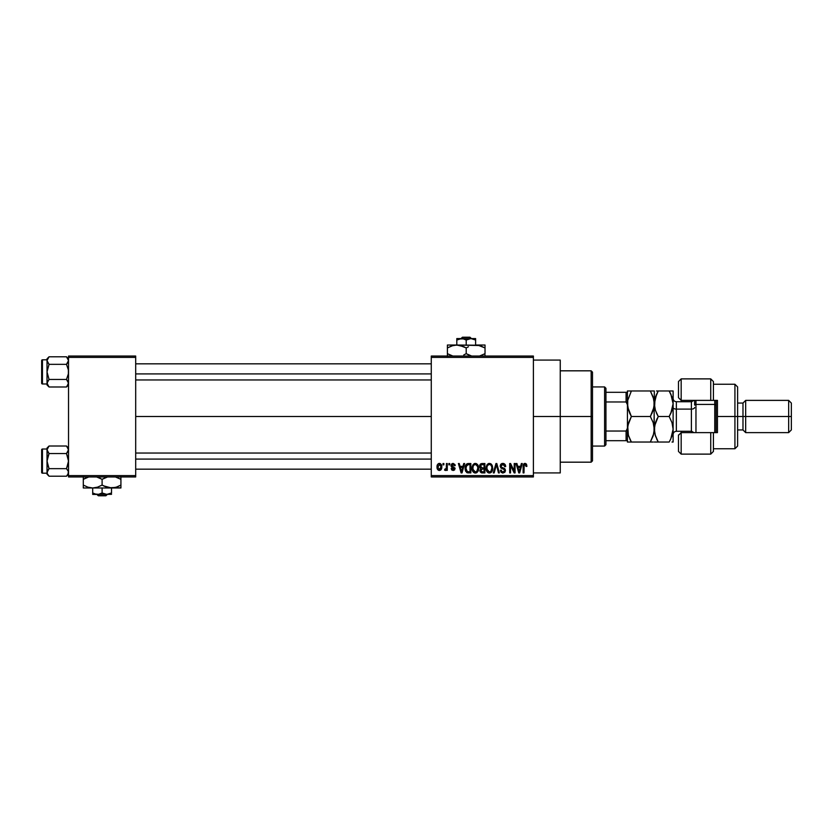 <?xml version="1.0" encoding="UTF-8"?>
<svg xmlns="http://www.w3.org/2000/svg" width="833" height="833" viewBox="0 0 833 833"><rect width="100%" height="100%" fill="white"/><g stroke="black" fill="none" stroke-linecap="round" stroke-linejoin="round"><path stroke-width="1.25" d="M533.391 416.5L560.255 416.5L560.255 360.075L560.255 416.5L533.391 416.5M135.696 416.5L431.275 416.5L135.696 416.5M431.275 356.045L533.391 356.045L431.275 356.045L431.275 357.388L533.391 357.388L533.391 475.612L431.275 475.612L431.275 356.045M431.275 476.955L533.391 476.955L533.391 356.045L533.391 357.388L431.275 357.388L431.275 475.612L533.391 475.612L533.391 476.955L431.275 476.955L431.275 475.612L431.275 476.955M443 463.523L443 464.866L443.864 464.866L443.864 463.523L443 463.523L443.864 463.523L443 463.523L443 464.866L443.864 464.866L443.864 463.523L443.864 464.866L443 464.866L443 463.523M448.872 463.523L448.872 464.866L449.726 464.866L449.726 463.523L448.872 463.523L449.726 463.523L448.872 463.523L448.872 464.866L449.726 464.866L449.726 463.523L449.726 464.866L448.872 464.866L448.872 463.523M463.731 463.523L462.992 466.334L460.035 466.334L459.285 463.523L458.389 463.523L461.128 472.925L462.023 472.925L464.627 463.523L463.731 463.523L464.627 463.523L463.731 463.523L462.992 466.334L460.035 466.334L459.285 463.523L458.389 463.523L461.128 472.925L462.023 472.925L464.627 463.523L462.023 472.925L461.128 472.925L458.389 463.523L459.285 463.523M477.83 464.876L476.466 463.627L474.633 463.492L472.925 464.835L472.176 466.897L473.154 471.947L474.56 472.936L476.497 472.811L478.538 469.76L477.83 464.876L475.372 463.398L472.925 464.835L472.072 468.219C471.926 470.822 473.019 472.436 475.362 473.05C477.757 472.415 478.86 470.77 478.673 468.104L477.83 464.876L475.372 463.398M491.876 464.876L490.512 463.627L488.679 463.492L486.972 464.835L486.222 466.897L487.201 471.947L488.607 472.936L490.543 472.811L492.574 469.76L491.876 464.876L489.419 463.398L486.972 464.835L486.118 468.219C485.972 470.822 487.066 472.436 489.408 473.05C491.803 472.415 492.907 470.77 492.719 468.104L491.876 464.876M505.662 466.574L504.808 466.699L505.662 466.574C505.621 464.658 504.683 463.606 502.83 463.398L500.893 464.158L500.164 466.126L500.893 467.99L504.423 469.697L504.35 471.28L503.267 471.936L501.914 471.645L501.268 470.124L500.414 470.239L501.081 472.238L502.716 473.04L504.777 472.311L505.381 470.01L504.444 468.438L501.414 467.146L501.133 465.46L503.174 464.543L504.808 466.699L505.662 466.574L504.944 464.345L503.132 463.419M521.375 463.523L520.635 466.334L517.678 466.334L516.939 463.523L516.043 463.523L518.772 472.925L519.677 472.925L522.27 463.523L521.375 463.523L522.27 463.523L521.375 463.523L520.635 466.334L517.678 466.334L516.939 463.523L516.043 463.523L518.772 472.925L519.677 472.925L522.27 463.523L519.677 472.925L518.772 472.925L516.043 463.523L516.939 463.523M526.404 464.064L524.8 463.419L523.426 464.491L523.124 472.925L523.988 472.925L524.155 465.064L525.331 464.554L526.06 466.459L526.914 466.334L526.487 464.189L525.071 463.398L523.124 466.542L523.124 472.925L523.988 472.925L524.103 465.21L525.029 464.502L526.06 466.459L526.914 466.334L526.404 464.064L525.259 463.408M514.211 463.523L514.211 471.051L510.608 463.523L509.692 463.523L509.692 472.925L510.546 472.925L510.546 465.387L514.159 472.925L515.065 472.925L515.065 463.523L514.211 463.523L515.065 463.523L514.211 463.523L514.211 471.051L510.608 463.523L509.692 463.523L509.692 472.925L510.546 472.925L510.546 465.387L514.159 472.925L515.065 472.925L515.065 463.523L515.065 472.925L514.159 472.925M496.437 464.627L494.177 472.925L493.282 472.925L495.968 463.523L493.282 472.925L494.177 472.925L496.437 464.627L498.457 472.925L499.342 472.925L496.812 463.523L495.968 463.523L496.812 463.523L495.968 463.523L493.282 472.925L494.177 472.925L496.437 464.627L498.457 472.925L499.342 472.925L496.812 463.523L499.342 472.925L498.457 472.925L496.603 465.366M482.255 463.523L480.683 463.887L479.787 465.21L479.891 467.625L480.818 468.594L480.047 471.488L481.307 472.811L484.9 472.925L484.9 463.523L482.255 463.523C480.526 463.596 479.662 464.522 479.652 466.282L480.818 468.594L479.891 470.562L482.245 472.925L484.9 472.925L484.9 463.523L484.9 472.925L482.245 472.925M468.344 463.523L465.73 465.106L465.324 470.301L466.813 472.623L470.853 472.925L470.853 463.523L468.344 463.523C465.97 464.023 464.887 465.605 465.116 468.281L467.105 472.759L470.853 472.925L470.853 463.523L470.853 472.925M453.131 463.398L451.601 464.033L451.07 465.814L451.632 467.136L454.172 468.354L453.329 469.5L451.184 468.531L451.746 469.958L453.173 470.489L454.579 469.958L455.057 468.136L452.142 466.064L451.996 465.012L453.329 464.397L454.36 465.72L455.214 465.605L454.943 464.554L453.131 463.398L451.07 465.616L454.245 468.677L453.142 469.51L451.184 468.531L453.173 470.489L455.099 468.531L452.142 466.064L453.069 464.377L454.36 465.72L455.214 465.605L453.131 463.398M446.426 463.523L446.269 468.469L444.832 469.146L444.593 470.124L445.613 470.458L446.426 469.271L446.426 470.364L447.279 470.364L447.279 463.523L446.426 463.523L447.279 463.523L446.426 463.523L446.269 468.469L444.832 469.146L444.593 470.124L445.405 470.489L446.426 469.271L446.426 470.364L447.279 470.364L447.279 463.523L447.279 470.364L446.426 470.364M439.397 463.398L437.804 464.148L437.023 466.709L437.502 469.291L439.397 470.489L440.98 469.76L441.782 467.24L441.313 464.627L439.397 463.398C437.648 463.846 436.856 465.053 437.023 467.011C436.898 468.906 437.689 470.062 439.397 470.489C441.136 470.051 441.927 468.875 441.782 466.949C441.927 465.022 441.126 463.835 439.397 463.398M68.525 476.955L135.696 476.955L135.696 475.612L68.525 475.612L68.525 357.388L135.696 357.388L135.696 475.612L135.696 356.045L68.525 356.045L135.696 356.045L135.696 357.388L68.525 357.388L68.525 356.045L68.525 475.612L135.696 475.612L135.696 476.955L68.525 476.955L68.525 475.612L68.525 476.955M560.255 472.925L560.255 416.5L560.255 472.925L533.391 472.925M526.914 466.334L526.05 466.147M525.175 464.512L524.103 465.21L523.988 466.47L524.103 465.21L523.988 466.47L524.103 465.21L525.102 464.502M523.988 472.925L523.124 472.925L523.124 466.542M523.134 466.282L523.186 465.512M523.686 464.033L524.301 463.554M524.551 463.471L525.071 463.398M519.032 471.395L517.97 467.428L520.354 467.428L519.157 471.947L519.553 470.166L519.157 471.947L518.678 470.02L519.105 471.676M510.546 472.925L509.692 472.925L509.692 463.523L510.608 463.523M503.392 463.45L503.996 463.627M503.174 464.543L504.808 466.699L504.257 465.147M502.757 464.502L501.018 466.116L502.424 464.522M502.372 464.533L501.789 464.72M500.414 470.239L501.268 470.124L500.414 470.239L502.986 473.05L505.423 470.478L501.185 466.844M504.996 469L504.257 468.323M505.079 469.114L505.412 470.239M505.381 470.978L504.777 472.321M500.581 471.301L500.456 470.78M502.299 471.853L501.31 470.468M501.341 470.624L501.83 471.572M504.548 470.655L503.267 471.936M504.559 470.447L504.007 469.25M503.309 468.958L504.298 469.489M501.466 468.365L500.164 466.126L501.31 468.281M502.83 463.398L500.175 465.866M500.571 464.595L501.716 463.596M501.768 463.575L502.289 463.44M492.23 465.553L492.511 466.386M492.678 468.969L492.574 469.76M491.585 472.009L491.022 472.53M488.232 472.78L487.607 472.363M486.618 470.947L486.201 469.437M488.003 463.794L488.669 463.502M490.845 463.804L491.418 464.283M487.066 469.385L489.408 471.957L487.336 470.374L486.972 468.25C486.816 466.241 487.638 464.991 489.419 464.502C491.168 464.96 491.98 466.157 491.866 468.084L490.856 471.363L491.866 468.084C492.053 470.156 491.241 471.447 489.408 471.957L487.669 470.989M488.523 464.71L489.273 464.512M486.972 468.25L487.055 469.333L486.972 468.25M491.866 468.084L491.834 467.48L491.866 468.084M481.755 472.905L480.245 471.926M480.245 471.915L479.933 471.041M480.516 468.417L479.735 467.157M479.652 466.011L479.787 465.21M481.453 464.71L482.234 464.627L481.349 464.741L480.526 466.636L481.349 464.741L482.234 464.627L481.557 464.679M482.213 471.822L480.745 470.406L482.442 469.021L484.046 469.021L484.046 471.832L482.172 471.822M480.745 470.406L482.442 469.021L481.547 469.114L480.766 470.749L481.349 469.187M481.245 464.793L484.046 464.627L484.046 467.917L482.359 467.917L480.506 466.282M481.005 467.573L480.526 466.636M482.442 469.021L484.046 469.021L484.046 471.832L482.557 471.832M478.184 465.553L478.475 466.397M478.642 468.927L478.538 469.76M476.924 472.571L475.778 473.019M473.383 472.196L474.435 472.884M472.113 467.344L472.259 466.459M473.956 463.794L474.623 463.502M473.019 469.385L475.362 471.957L473.29 470.374L472.925 468.25C472.769 466.241 473.592 464.991 475.383 464.502C477.122 464.96 477.934 466.157 477.819 468.084L476.809 471.363L477.819 468.084C478.007 470.156 477.194 471.447 475.362 471.957L473.623 470.989M474.477 464.71L475.226 464.512M477.548 466.272L475.528 464.512L476.559 464.897M476.559 471.572L475.518 471.947M472.925 468.25L473.165 466.397L472.925 468.25M477.819 468.084L477.788 467.48L477.819 468.084M468.458 472.925L467.105 472.759L468.458 472.925M465.741 471.436L465.491 470.843M465.324 470.301L465.126 468.937M465.116 468.604L465.116 467.875M465.137 467.542L465.303 466.345M466.303 464.262L467.532 463.606M466.188 470.166L466.032 469.354M466.844 465.116L465.97 468.292L466.313 465.991L468.458 464.627L469.999 464.627L469.999 471.832L467.261 471.645L465.97 468.292L466.188 466.376M466.313 465.991L467.001 464.981M467.959 464.647L469.999 464.627L469.999 471.832L467.417 471.707M467.261 471.645L466.584 471.009L468.479 471.832M465.98 467.709L466.011 469.229M466.615 465.376L467.198 464.866M461.159 470.499L461.513 471.947L461.899 470.166L461.513 471.947L460.316 467.428L462.7 467.428L461.513 471.947L461.222 470.739M455.214 465.605L452.631 464.439M453.069 464.377L451.923 465.439L452.985 466.438M451.184 468.531L452.132 468.833M452.871 469.489L452.038 468.406L453.142 469.51L454.245 468.677L452.517 467.552M451.559 467.063L451.174 466.397M451.111 465.074L452.298 463.544M446.426 469.271L445.405 470.489L446.353 469.468M445.405 470.489L444.593 470.124L444.832 469.146L446.269 468.469L446.426 467.074M445.291 469.26L446.269 468.469M445.457 469.26L446.207 468.646M439.709 463.419L440.272 463.596M441.552 465.189L441.782 466.949M441.271 469.343L440.532 470.156M438.512 470.291L437.669 469.541M438.45 463.627L439.095 463.419M440.928 466.949L439.626 469.489L437.887 467.365L439.376 464.377L440.917 466.532L440.459 468.917L440.928 466.949M440.865 466.074L440.719 465.47M440.647 465.314L440.917 466.532M518.813 470.499L517.97 467.428L520.354 467.428L519.438 470.614M487.409 470.53L487.055 469.323M491.355 465.751L491.834 467.48M482.234 464.627L484.046 464.627L484.046 467.917L482.359 467.917M473.363 470.53L473.009 469.323M476.955 465.262L477.788 467.48M461.024 470.02L460.316 467.428L462.7 467.428L461.784 470.614M591.159 416.5L591.159 462.18L591.159 416.5L560.255 416.5L591.159 416.5L591.159 370.82L591.159 416.5L592.502 416.5L591.159 416.5M592.502 460.836L592.502 416.5L592.502 460.836L591.159 462.18L560.255 462.18M592.502 372.164L592.502 416.5L592.502 372.164L591.159 370.82L560.255 370.82M68.379 384.2L66.494 386.991L49.043 386.991L66.494 386.991L68.525 384.971L66.494 386.991L68.525 383.222L67.962 385.158L68.379 382.243L66.494 379.442L49.043 379.442L47.023 371.893L49.043 364.344L47.023 360.564L47.023 383.222L49.043 379.442L66.494 379.442L68.525 383.222M47.169 359.596L49.043 356.795L47.596 358.617L49.043 356.795L66.494 356.795L49.043 356.795L47.023 358.815L49.043 356.795L47.023 360.564L47.023 383.982L42.452 383.982A0.802 0.802 0 0 1 41.65 383.18L41.65 360.606A0.802 0.802 0 0 1 42.452 359.804L47.023 359.804L47.023 360.564L47.169 359.596L47.169 361.543L49.043 364.344L66.494 364.344L68.525 360.564L66.494 364.344L49.043 364.344L47.169 361.553M66.879 357.19L68.525 360.564L68.379 359.596L68.368 361.564L66.494 364.344L68.379 369.925L68.368 373.871L66.494 379.442L67.952 381.275M48.668 386.606L47.023 383.222L47.596 385.169L47.023 383.222L47.023 384.971L47.023 383.982L47.023 384.971L49.043 386.991L47.023 383.222L49.043 379.442L47.179 382.232L47.585 385.158L47.169 384.2M49.043 364.344L47.023 371.893L49.043 379.442L47.179 382.232M47.023 360.564L47.023 358.815L47.023 359.814L42.452 359.804L42.452 383.982L47.023 383.982M41.65 383.18A0.802 0.802 0 0 0 42.452 383.982L42.452 359.804A0.802 0.802 0 0 0 41.65 360.606L41.65 382.961M67.952 362.522L66.494 364.344L68.379 369.925L68.368 373.871L66.494 379.442M68.525 360.564L66.494 356.795L68.525 358.815M68.379 382.243L67.962 381.285L68.379 382.243M135.696 373.913L431.275 373.913L135.696 373.913M431.275 459.087L135.696 459.087L431.275 459.087M604.602 386.939L605.945 388.282L605.945 392.312L605.945 388.282L604.602 386.939L592.502 386.939L604.602 386.939L604.602 446.061L592.502 446.061L604.602 446.061L604.602 386.939M605.945 444.718L604.602 446.061L605.945 444.718L605.945 440.688L605.945 444.718M627.436 392.312L627.436 404.786L626.093 401.964L605.945 401.964L605.945 431.036L605.945 392.312L605.945 401.964L626.093 401.964L627.436 404.786L627.436 428.214L626.093 431.036L605.945 431.036L605.945 440.688L605.945 431.036L626.093 431.036L626.093 440.688L627.436 440.688L627.436 428.214L627.436 442.031L631.383 442.031L628.551 435.857L627.436 429.266L628.54 422.706L631.383 416.5L627.718 407.045L628.54 410.294L627.436 403.734L627.718 407.035L627.718 400.434L631.383 390.969L627.436 390.969L627.436 392.312L605.945 392.312L626.093 392.312L626.093 401.964L626.093 392.312L627.436 392.312L627.436 428.214L626.093 431.036L626.093 440.688L627.436 440.688M605.945 440.688L626.093 440.688L605.945 440.688M68.379 359.596L67.962 358.627L68.379 359.596M68.379 473.404L66.494 476.205L49.043 476.205L66.494 476.205L68.525 474.185L66.494 476.205L68.379 473.404L68.368 471.447L67.962 474.373L68.525 472.436L67.962 470.489L68.525 472.436M47.179 448.789L49.043 446.009L47.596 447.831L49.043 446.009L66.494 446.009L49.043 446.009L47.023 448.029L49.043 446.009L47.023 449.778L49.043 453.558L47.179 450.768L47.169 448.8L47.023 461.107L49.043 453.558L66.494 453.558L68.525 449.778L66.494 453.558L49.043 453.558L47.596 451.725M47.023 449.778L47.023 448.029L47.023 449.018L42.452 449.018L42.452 473.196A0.802 0.802 0 0 1 41.65 472.394L41.65 449.82A0.802 0.802 0 0 1 42.452 449.018L47.023 449.018L47.023 472.436L49.043 468.656L47.023 461.107L47.023 473.186L42.452 473.196L47.023 473.196L47.023 474.185L47.585 470.489L47.179 473.425L47.179 471.436L47.179 473.425L49.043 476.205L47.585 474.373M66.879 446.394L68.525 449.778L66.494 453.558L68.525 461.107L66.494 468.656L49.043 468.656L66.494 468.656L68.368 471.447M67.952 451.725L68.379 448.8L68.379 450.757L66.494 453.558L68.379 459.139L68.368 463.075L66.494 468.656M47.596 470.478L49.043 468.656L47.179 471.436L49.043 468.656L47.169 463.075L47.169 459.129L49.043 453.558M41.65 472.394A0.802 0.802 0 0 0 42.452 473.196L42.452 449.018A0.802 0.802 0 0 0 41.65 449.82L41.65 472.176M48.668 475.81L47.023 474.185L47.023 473.196M47.169 450.757L47.585 451.715L47.169 450.757M68.525 449.778L66.494 446.009L68.525 448.029M68.379 448.8L67.962 447.842L68.379 448.8M713.423 381.66L713.423 400.381L717.452 400.381L717.452 432.619L710.736 432.619L710.736 454.12L710.736 432.619L681.175 432.619L681.175 454.12L681.175 432.619L678.489 435.305L678.489 451.434L678.489 434.951M691.931 401.673L691.931 400.381L691.931 401.673M734.925 416.5L737.611 416.5L737.611 386.939L737.611 416.5L745.67 416.5L745.67 400.381L745.67 416.5L791.35 416.5L791.35 403.068L791.35 429.932L791.35 416.5L788.664 416.5L788.664 400.381L788.664 416.5L745.67 416.5L745.67 432.619L745.67 416.5L742.984 416.5L742.984 403.068L742.984 416.5L737.611 416.5L737.611 446.061L737.611 416.5L734.925 416.5L734.925 384.252L734.925 416.5L717.452 416.5L734.925 416.5L734.925 448.748L734.925 416.5M678.489 381.566L678.489 397.695L681.175 400.381L713.423 400.381L713.423 381.566L710.736 378.88L681.175 378.88L678.489 381.566L678.489 397.695L681.175 400.381L681.175 401.725L681.175 378.88L681.175 400.381L710.736 400.381L710.736 378.88L710.736 400.381L717.452 400.381L717.452 432.619L713.423 432.619L713.423 451.278M678.489 451.434L681.175 454.12L710.736 454.12L713.423 451.434L713.423 432.619L681.175 432.619L681.175 431.275L681.175 432.619L678.489 435.305M691.931 431.327L691.931 432.619L691.931 431.327M791.35 429.932L788.664 432.619L788.664 416.5L788.664 432.619L745.67 432.619L742.984 429.932L742.984 416.5L742.984 429.932L737.611 429.932M695.961 404.411L695.961 400.381L695.961 404.411L714.766 404.411L716.109 405.077L716.109 400.381L716.109 432.619L716.109 405.077L714.766 404.411L714.766 400.381L714.766 404.411L695.961 404.411L695.961 432.619L695.961 404.411L694.618 405.077L695.961 404.411M691.39 431.202L691.39 401.725L676.344 401.725L676.344 409.107A3.228 1.614 0 0 1 673.116 407.493A3.228 1.614 180 0 0 676.344 409.107L676.344 431.202M676.344 401.798L676.344 431.275L691.39 431.275L691.39 409.107A3.228 1.614 180 0 0 694.618 407.493A3.228 1.614 0 0 1 691.39 409.107L676.344 409.107L691.39 409.107L691.39 401.798M629.727 413.314L627.978 408.326M654.301 429.63L654.02 400.434L654.02 407.035L651.947 413.47L654.02 407.087L650.354 416.5L631.383 416.5L650.354 416.5L653.197 422.664L654.311 429.266L653.207 435.815L650.354 442.031L631.383 442.031L653.207 442.031M650.354 390.969L631.383 390.969L650.354 390.969L653.197 397.154L654.311 403.734L654.311 390.969L650.354 390.969L653.759 399.122M628.321 435.149L631.383 442.031L629.8 438.991L631.383 442.031L627.436 442.031L627.436 440.084M628.374 435.315L627.718 425.955L631.383 416.5L628.54 422.695L631.383 416.5L629.79 413.449M653.197 442.031L650.354 442.031L653.874 433.368M653.197 390.969L654.311 390.969L654.02 432.566M653.197 410.336L650.354 416.5L653.197 422.664L654.311 429.266L655.404 422.706L658.257 416.5L655.415 410.315L654.311 403.734L653.197 410.315M655.04 398.403L654.592 407.056L654.02 400.434M650.354 416.5L650.854 415.625M628.551 442.031L631.383 442.031M627.436 404.786L627.436 428.214M627.436 392.916L627.436 390.969L631.383 390.969L630.893 391.854M627.718 407.035L627.728 400.381L631.383 390.969M627.718 425.955L627.884 425.101M627.436 406.733L627.436 426.267M657.195 418.468L655.415 422.685L658.257 416.5L669.17 416.5L669.659 415.625M656.56 413.22L658.257 416.5L655.415 410.315L654.311 403.734L656.675 393.999L655.415 397.143L657.768 391.854M656.487 390.969L673.116 390.969L673.116 442.031L672.012 442.031L673.116 442.031L673.116 390.969L669.17 390.969L672.012 397.154L673.116 403.734L670.752 413.47L672.012 410.315L669.17 416.5L672.002 422.664L673.116 429.266L672.023 435.815L670.263 440.001M655.071 434.722L658.257 442.031L669.17 442.031L670.763 438.981L669.17 442.031L658.257 442.031L656.664 438.991L658.257 442.031L654.311 442.031L658.257 442.031L655.415 435.857L654.311 429.266L654.592 432.598L654.592 425.965L658.257 416.5L669.17 416.5L670.752 413.47L673.116 403.734L670.877 394.259M655.415 442.031L658.257 442.031M672.439 434.399L673.116 429.266L670.763 438.981M670.284 439.97L670.555 439.418M672.564 408.368L672.398 409.024M672.2 423.268L672.356 423.81M670.169 392.801L671.086 394.727M669.17 416.5L672.002 422.664L673.116 429.266M655.227 435.253L654.311 429.266M654.863 399.101L658.257 390.969L656.664 390.969M672.023 390.969L658.257 390.969M656.342 412.741L656.664 413.46M657.133 414.418L658.257 416.5M670.294 393.051L669.17 390.969M672.533 434.035L672.835 432.587M714.766 432.619L714.766 404.411L714.766 432.619M694.618 400.381L694.618 405.077M462.409 337.23L470.01 337.23L462.409 337.23L461.003 338.573L462.409 337.23M471.416 338.573L470.01 337.23L471.416 338.573M472.144 338.677L475.612 340.031L472.144 338.677L475.612 340.031L475.612 345.018L475.612 338.573L470.916 338.573L475.612 340.031L475.612 338.573L459.087 338.979L462.721 338.677L466.209 340.031L466.209 345.018L466.209 340.031L470.916 338.573L466.209 340.031L462.721 338.677L456.807 338.573L456.807 345.018L456.807 338.573L456.807 340.031L461.513 338.573L456.807 340.031L459.077 338.979M475.612 345.018L485.025 345.018L473.165 345.237L478.048 345.237L485.025 347.934L480.464 345.841L485.025 347.934L485.025 353.671L479.537 356.045L485.025 353.671L485.025 345.018L485.025 347.934L478.048 345.237L456.807 345.018L479.423 345.528M453.079 345.508L456.807 345.018L447.404 345.018L447.404 345.83L447.404 345.018L459.243 345.237L466.209 347.934L461.649 345.841L466.209 347.934L466.209 353.671L470.77 355.764L466.209 353.671L463.794 354.92M468.458 346.757L466.209 347.934L468.448 346.767M459.243 345.237L456.807 345.018L463.971 346.757M447.404 345.018L447.404 347.934L451.944 345.841L456.807 345.018M447.404 353.671L452.881 356.045L447.404 353.671L451.965 355.764L447.404 353.671L447.404 356.368L447.404 347.934L447.404 354.837M467.667 354.462L471.697 356.045L466.209 353.671L466.209 347.934M485.025 355.764L485.025 354.837M447.404 346.767L447.404 347.934L452.881 345.56M448.373 347.392L447.404 347.934M464.752 347.142L463.971 346.767M485.025 346.767L485.025 347.934M479.381 345.518L478.09 345.237M466.209 353.671L463.814 354.91M484.046 354.202L485.025 353.671M456.807 340.031L456.807 338.979M456.807 338.573L470.916 338.573M107.311 494.427L105.906 495.77L98.304 495.77L96.909 494.427L98.304 495.77L105.906 495.77L107.311 494.427M111.518 494.021L105.593 494.323L102.105 492.969L98.648 494.323L92.702 494.427L106.811 494.427L111.518 492.969L111.518 487.982L111.518 492.969L106.811 494.427L102.105 492.969L102.105 487.982L102.105 492.969L98.648 494.323L94.993 494.021L92.702 492.969L92.702 487.982L92.702 494.427L92.702 492.969L96.17 494.323M109.227 494.021L108.051 494.323L109.227 494.021M120.92 486.243L120.92 487.982L83.3 487.982L92.702 487.982L87.871 487.17L83.3 485.066L83.3 479.329L88.787 476.955L85.726 478.08M119.952 485.608L120.92 485.066L120.92 487.982L120.92 479.329L115.433 476.955L120.92 479.329L120.92 485.066L116.37 487.159L111.518 487.982L104.354 486.243L102.105 485.066L102.105 479.329L107.592 476.955L104.531 478.08M100.647 478.538L96.628 476.955L102.105 479.329L102.105 485.066L97.565 487.159L92.702 487.982L97.534 487.17L102.105 485.066L106.666 487.159L102.105 485.066M83.3 476.632L83.3 487.763L83.3 485.066L87.85 487.159L83.3 485.066L87.85 487.159L92.702 487.982L90.266 487.763M99.866 478.163L97.555 477.236L99.866 478.163M92.702 487.982L111.518 487.982L103.563 485.858M109.081 487.763L115.235 487.492M118.671 486.243L115.443 487.44M116.37 477.247L120.92 479.329L120.92 476.632L120.92 479.329L116.37 477.247M120.92 487.763L111.518 487.982M83.3 486.233L83.3 485.066M120.92 485.066L118.682 486.233M104.51 478.09L102.105 479.329M84.268 478.798L83.3 479.308M85.705 478.08L83.3 479.329L83.3 478.163M120.92 479.329L120.92 478.163M97.409 494.427L111.518 494.323M98.304 495.77L96.909 494.427L98.304 495.77M533.391 360.075L560.255 360.075M135.696 363.834L431.275 363.834M135.696 379.952L431.275 379.952M431.275 469.166L135.696 469.166M431.275 453.048L135.696 453.048M713.423 384.252L734.925 384.252L737.611 386.939M791.35 403.068L788.664 400.381L745.67 400.381L742.984 403.068L737.611 403.068M713.423 448.748L734.925 448.748L737.611 446.061M676.344 431.275C674.386 431.473 673.314 432.546 673.116 434.503M691.39 431.275L694.014 432.619M691.39 401.725L694.014 400.381M676.344 401.725C674.386 401.527 673.314 400.454 673.116 398.497"/></g></svg>
